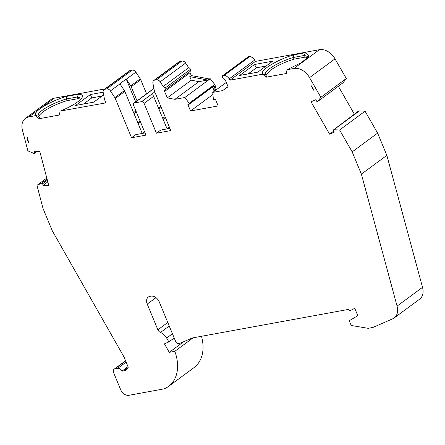 <?xml version="1.0" encoding="UTF-8"?>
<svg xmlns="http://www.w3.org/2000/svg" width="445" height="445" viewBox="0 0 445 445"><rect width="100%" height="100%" fill="white"/><g stroke="black" fill="none" stroke-linecap="round" stroke-linejoin="round"><path stroke-width="0.67" d="M81.062 98.885L80.979 98.217L77.475 96.949L66.416 98.974A22.623 5.223 -22.5 0 0 42.447 110.138A22.623 5.223 -22.5 0 0 38.203 115.745A22.623 5.223 -22.5 0 0 38.665 116.317L35.917 115.533A24.875 5.746 157.5 0 1 40.083 108.741A24.875 5.746 157.5 0 1 66.739 96.376L66.416 98.974L67.112 100.648L78.17 98.623L80.862 99.107M66.739 96.376L78.309 94.262L77.475 96.949L78.17 98.623M78.309 94.262A25.148 5.807 157.5 0 1 82.03 97.566A25.148 5.807 157.5 0 1 60.342 111.055L105.91 102.873L104.519 99.513L103.162 92.254A3.755 2.676 -126.4 0 1 103.963 89.623L129.417 70.838A3.755 2.676 -126.4 0 1 130.246 70.482L132.159 70.132A3.755 2.676 -126.4 0 1 135.864 72.146L140.286 78.843A3.755 2.676 -126.4 0 1 140.742 79.7L146.644 93.939M38.665 116.317L39.8 118.253L39.188 118.704L59.396 115.01L60.069 111.256M38.832 116.618A22.623 5.223 157.5 0 1 43.137 111.812A22.623 5.223 157.5 0 1 67.112 100.648M35.917 115.533L28.808 116.974L54.262 98.189L104.903 88.928M103.151 92.193L90.413 94.518L75.567 105.476L93.723 102.155L103.646 94.835M163.232 86.469A2.253 1.602 53.6 0 1 165.017 88.11L190.466 69.331A2.253 1.602 53.6 0 0 188.686 67.684L163.232 86.469L160.172 81.83A3.755 2.676 -126.4 0 0 156.468 79.816L154.554 80.167A3.755 2.676 -126.4 0 0 153.72 80.523A3.755 2.676 -126.4 0 0 152.919 83.159L154.276 90.413A3.755 2.676 -126.4 0 0 154.543 91.303L170.813 130.574L156.434 133.2L144.085 103.379A2.253 1.602 -126.4 0 0 141.588 101.66L134.401 102.973A2.253 1.602 -126.4 0 0 133.9 103.184A2.253 1.602 -126.4 0 0 133.578 105.304L145.932 135.124L131.559 137.75L115.294 98.484A3.755 2.676 -126.4 0 0 114.838 97.627L110.416 90.93A3.755 2.676 -126.4 0 0 106.711 88.917L104.798 89.267A3.755 2.676 -126.4 0 0 103.963 89.623M54.262 98.189A15.019 10.691 -126.4 0 0 50.83 99.624L25.376 118.409A15.019 10.691 -126.4 0 0 22.434 130.135L27.89 150.888L33.837 153.392A0.751 0.534 53.6 0 0 34.059 153.442L34.059 153.442A0.751 0.534 -126.4 0 0 34.482 152.819L34.154 151.25L39.794 151.417L48.761 185.52L43.115 185.354L42.62 183.779A0.751 0.534 -126.4 0 0 41.891 183.123A1.502 1.068 -126.4 0 0 41.891 183.118L47.114 179.268M28.808 116.974A15.019 10.691 -126.4 0 0 25.376 118.409M41.858 183.118L47.109 179.246L41.858 183.118A0.751 0.534 53.6 0 0 41.658 183.156L36.946 185.343L46.797 178.067M47.804 181.894L43.115 185.354M36.946 185.343L43.009 208.421L52.226 230.677L123.977 356.935L128.243 367.236A11.264 8.021 -126.4 0 1 126.28 369.767A11.264 8.021 -126.4 0 1 123.788 370.83L128.032 367.698M142.233 133.444L124.834 91.436A3.755 2.676 -126.4 0 0 124.377 90.585L119.961 83.888A3.755 2.676 -126.4 0 0 119.866 83.755L126.23 79.06A3.755 2.676 53.6 0 1 126.324 79.193L130.741 85.885A3.755 2.676 53.6 0 1 131.197 86.742L137.049 100.865M135.68 101.872L126.23 79.06M90.413 94.518L91.809 97.894L102.027 96.025M83.504 104.024L91.809 97.894M201.474 336.292A39.199 27.913 53.6 0 1 193.987 367.631L168.538 386.416A39.199 27.913 -126.4 0 1 164.183 388.852L128.933 395.299A7.509 5.346 -126.4 0 1 120.606 389.559L113.62 372.688A3.755 2.676 -126.4 0 1 114.154 369.161A3.755 2.676 -126.4 0 1 114.982 368.805L117.747 368.304A3.755 2.676 -126.4 0 1 121.913 371.169L123.788 370.83M168.538 386.416A39.199 27.913 -126.4 0 0 174.807 351.333L169.278 352.345L164.411 343.857L168.872 341.91L166.641 338.022A9.946 7.081 -126.4 0 0 160.484 332.465A3.755 2.676 53.6 0 1 157.869 329.784L147.228 304.096A7.509 5.346 53.6 0 1 148.302 297.043A7.509 5.346 53.6 0 1 149.965 296.337L150.927 296.159A7.509 5.346 53.6 0 1 159.254 301.899L175.769 341.771A2.253 1.602 -126.4 0 0 178.267 343.49L180.475 343.089L192.44 337.944L348.657 309.375A1.502 1.068 -126.4 0 0 350.61 310.471L354.737 308.263L357.813 315.689L349.942 320.328A1.502 1.068 -126.4 0 0 349.881 320.372A1.502 1.068 -126.4 0 0 349.664 321.78L350.777 324.466A1.502 1.068 -126.4 0 0 352.09 325.618L367.826 328.276A2.253 1.602 -126.4 0 0 368.349 328.282L372.226 327.57A11.264 8.021 -126.4 0 0 373.6 327.153L392.668 318.82A15.019 10.691 -126.4 0 0 394.159 317.964A15.019 10.691 -126.4 0 0 397.068 306.11L422.522 287.331A15.019 10.691 -126.4 0 1 419.607 299.179L394.159 317.964M358.036 111.767A0.751 0.534 -126.4 0 0 357.997 111.795L333.605 129.795A0.751 0.534 -126.4 0 1 333.65 129.768A1.502 1.068 -126.4 0 0 333.65 129.768L333.678 129.751A0.751 0.534 53.6 0 1 333.878 129.718L339.613 129.99L352.173 151.879L361.39 174.134L397.068 306.11M333.605 129.795A0.751 0.534 -126.4 0 0 333.533 130.574L334.317 132.098L329.6 134.162L311.038 101.81L315.755 99.747L316.679 101.21A0.751 0.534 -126.4 0 0 317.502 101.61L317.524 101.599A0.751 0.534 53.6 0 0 317.674 101.482L320.862 97.31L346.31 78.526L343.128 82.698A0.751 0.534 53.6 0 1 342.978 82.82L317.663 101.499L343.128 82.698M213.511 86.241A0.751 0.534 -126.4 0 0 213.644 86.174L189.253 104.175A0.751 0.534 -126.4 0 1 189.119 104.241L187.885 104.569L190.549 110.989L218.184 105.938L215.525 99.513L214.212 99.652A0.751 0.534 -126.4 0 1 213.428 99.113A1.502 1.068 53.6 0 1 213.428 99.107L213.411 99.074A0.751 0.534 53.6 0 1 213.35 98.823L212.732 92.41L222.65 90.596L228.096 86.764L225.437 80.345A1.502 1.068 -126.4 0 0 224.263 79.232A2.253 1.602 53.6 0 1 222.517 77.597A2.253 1.602 53.6 0 1 222.85 75.522L248.304 56.738A2.253 1.602 -126.4 0 1 249.122 56.504A7.509 5.346 -126.4 0 1 249.545 56.537L249.717 56.56A6.008 4.278 -126.4 0 1 254.635 60.092L255.43 61.399L229.976 80.183L262.684 74.198L266.155 77.196L286.335 73.508L287.014 69.754L293.95 68.486A15.019 10.691 -126.4 0 1 309.564 77.625L320.862 97.31M229.976 80.183L229.186 78.871A6.008 4.278 -126.4 0 0 224.269 75.344L224.096 75.322A7.509 5.346 -126.4 0 0 223.668 75.288A2.253 1.602 53.6 0 0 222.85 75.522M189.253 104.175A0.751 0.534 -126.4 0 0 189.375 103.507L189.364 103.474A0.751 0.534 53.6 0 0 189.225 103.234L184.814 97.516L174.907 99.33L167.281 97.889L191.25 80.2L198.87 81.641L174.907 99.33M165.017 88.11A2.253 1.602 53.6 0 1 164.772 90.107A1.502 1.068 -126.4 0 0 164.622 91.47L167.281 97.889M35.672 115.717L39.188 118.704M28.586 142.339A7.882 5.613 53.6 0 1 27.279 137.366L28.586 142.339M310.972 85.485A7.882 5.613 53.6 0 1 313.247 88.917A7.882 5.613 53.6 0 1 313.675 90.196L310.972 85.485L313.675 90.196M184.814 97.516L210.268 78.732L214.679 84.455A0.751 0.534 53.6 0 1 214.813 84.689L215.419 86.146A1.502 1.068 53.6 0 1 215.202 87.559A1.502 1.068 53.6 0 1 215.163 87.587L214.106 88.366A1.502 1.068 -126.4 0 0 214.145 88.338A1.502 1.068 -126.4 0 0 214.357 86.931L213.767 85.507L189.375 103.507L213.767 85.507A0.751 0.534 -126.4 0 1 213.644 86.174M214.24 91.303L212.476 87.042M214.106 88.366L213.722 88.616L214.696 90.964M212.933 94.474L190.549 110.989M329.6 134.162L333.783 131.069M333.65 129.762L356.996 112.218A1.502 1.068 -126.4 0 0 356.846 112.307A1.502 1.068 -126.4 0 0 356.517 112.885M214.796 87.86L215.753 90.179M190.466 69.331A2.253 1.602 53.6 0 1 190.226 71.328A1.502 1.068 -126.4 0 0 190.076 72.685L191.261 75.55L189.776 76.646L191.25 80.2M188.686 67.684L185.626 63.045A3.755 2.676 -126.4 0 0 181.916 61.032L180.003 61.382A3.755 2.676 -126.4 0 0 179.174 61.738L153.72 80.523M149.459 91.859A2.253 1.602 53.6 0 1 149.809 91.448A2.253 1.602 53.6 0 1 150.31 91.236L143.946 95.931A2.253 1.602 -126.4 0 0 143.446 96.142L133.9 103.184M154.799 91.909L151.133 94.618A2.253 1.602 -126.4 0 1 153.631 96.337L167.114 128.894M193.119 337.816L174.807 351.333M183.696 341.704L169.278 352.345M174.195 337.978L168.872 341.91M361.39 174.134L386.844 155.355L422.522 287.331M352.173 151.879L377.621 133.1L386.844 155.355M339.613 129.99L365.061 111.206L377.621 133.1M357.78 111.639A1.502 1.068 53.6 0 1 357.908 111.523A1.502 1.068 53.6 0 1 358.058 111.439L359.132 110.972A0.751 0.534 53.6 0 1 359.332 110.933L365.061 111.206M354.481 114.387L338.339 86.252M309.564 77.625L335.018 58.846L346.31 78.526M335.018 58.846A15.019 10.691 -126.4 0 0 319.404 49.701L255.43 61.399M262.951 74.004C258.528 71.172 277.446 59.391 293.661 54.874L293.344 57.472L290.018 58.54C281.741 61.466 274.949 64.82 269.642 68.608C266.599 70.872 265.137 72.657 265.253 73.965L265.698 74.782L262.684 74.198M293.655 54.88L305.231 52.766L309.214 56.087L301.488 62.584L287.014 69.754M272.646 61.193L254.49 64.514L239.644 75.472L257.794 72.151L272.646 61.193M305.237 52.755L304.436 55.441L293.344 57.472M308.285 57.349L308.196 56.699L304.436 55.441L305.109 57.121L308.068 57.583M254.49 64.514L256.437 67.79L248.132 73.92M256.437 67.79L266.104 66.021M265.253 73.965L265.342 74.287M293.355 57.472L294.05 59.146L305.109 57.121M265.949 75.255L270.326 70.288C276.718 65.816 284.628 62.105 294.05 59.146M131.559 137.75L135.797 134.624L145.026 132.933M156.434 133.2L160.678 130.073L169.907 128.383M226.288 82.408L212.732 92.41M266.155 77.196L266.794 76.729L265.698 74.782M191.261 75.55L209.161 78.937L207.676 80.033L198.87 81.641M189.776 76.646L207.676 80.033M210.268 78.732L209.161 78.937M167.086 128.828L169.384 127.131M142.205 133.378L144.508 131.681M121.913 371.169L128.01 366.669M222.65 90.596L228.035 86.625M104.798 89.267L130.246 70.482M106.711 88.917L132.159 70.132M36.512 151.317L34.482 152.819M47.376 180.264L42.62 183.779M47.087 179.151L41.658 183.156M126.324 79.193L135.864 72.146M110.416 90.93L119.961 83.888M130.741 85.885L140.286 78.843M114.838 97.627L124.377 90.585M133.606 112.613L135.909 110.922M136.32 111.923L134.023 113.62M137.878 122.92L140.175 121.224M140.525 122.069L138.228 123.766M131.197 86.742L140.742 79.7M115.294 98.484L124.834 91.436M215.419 86.146L214.357 86.931M214.813 84.689L189.364 103.474M214.679 84.455L189.225 103.234M190.226 71.328L164.772 90.107M160.172 81.83L185.626 63.045M156.468 79.816L181.916 61.032M154.554 80.167L180.003 61.382M150.31 91.236L153.931 88.561M134.401 102.973L143.946 95.931M141.588 101.66L151.133 94.618M114.982 368.805L125.64 360.945M172.443 333.744L166.641 338.022M169.239 326.001L160.484 332.465M157.869 329.784L167.776 322.475M147.228 304.096L155.972 297.649M359.332 110.933L333.878 129.718M359.132 110.972L333.678 129.751M358.058 111.439L356.996 112.218M293.95 68.486L319.404 49.701M254.635 60.092L229.186 78.871M249.717 56.56L224.269 75.344M249.545 56.537L224.096 75.322M249.122 56.504L223.668 75.288M158.487 108.068L160.784 106.372M161.201 107.373L158.904 109.07M162.753 118.37L165.051 116.673M165.407 117.519L163.104 119.216M144.085 103.379L153.631 96.337M117.747 368.304L126.124 362.119M190.076 72.685L164.622 91.47M37.074 151.333L34.326 153.364M215.202 87.559L214.145 88.338M114.154 369.161L125.557 360.745M357.908 111.523L356.846 112.307M343.051 82.776L317.597 101.56M149.809 91.448L153.903 88.427M309.192 56.098L309.025 56.393"/></g></svg>
